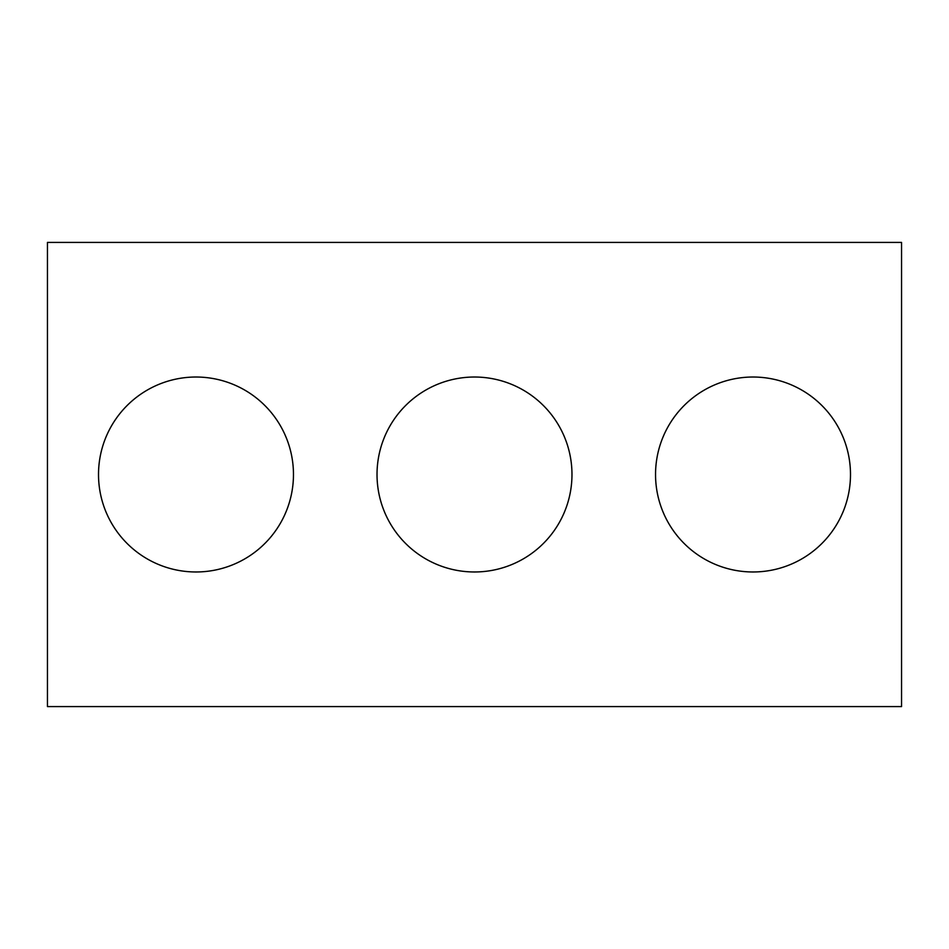 <?xml version="1.0" encoding="UTF-8"?>
<svg xmlns="http://www.w3.org/2000/svg" width="949" height="949" viewBox="0 0 949 949"><rect width="100%" height="100%" fill="white"/><g stroke="black" fill="none" stroke-linecap="round" stroke-linejoin="round"><path stroke-width="1.42" d="M901.55 706.59L47.45 706.59L47.45 242.41L901.55 242.41L901.55 706.59M571.974 474.5A97.474 97.474 0 0 0 425.757 390.086A97.474 97.474 0 0 0 425.757 558.914A97.474 97.474 0 0 0 571.974 474.5M850.494 474.5A97.474 97.474 0 0 0 704.277 390.086A97.474 97.474 0 0 0 704.277 558.914A97.474 97.474 0 0 0 850.494 474.5M293.466 474.5A97.474 97.474 0 0 0 147.249 390.086A97.474 97.474 0 0 0 147.249 558.914A97.474 97.474 0 0 0 293.466 474.5"/></g></svg>
